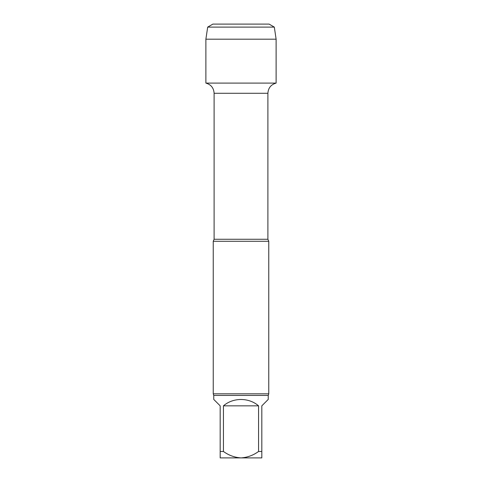 <?xml version="1.0" encoding="UTF-8"?>
<svg xmlns="http://www.w3.org/2000/svg" width="482" height="482" viewBox="0 0 482 482"><rect width="100%" height="100%" fill="white"/><g stroke="black" fill="none" stroke-linecap="round" stroke-linejoin="round"><path stroke-width="0.72" d="M258.569 405.844L223.431 405.844L223.431 451.477C228.757 455.333 234.613 457.478 241 457.9C247.387 457.478 253.243 455.339 258.569 451.477L258.569 405.844C248.833 397.373 233.168 397.373 223.431 405.844M268.245 395.433L268.245 399.421L261.822 405.844L261.822 457.9L220.178 457.9L220.178 405.844L213.755 399.421L213.755 395.433L268.245 395.433L268.763 393.812L268.763 241.283L213.237 241.283L214.104 239.265L214.104 93.279L267.896 93.279C268.251 87.953 270.992 84.561 276.12 83.097L276.12 39.193L205.88 39.193L207.682 27.106L274.318 27.106L276.12 39.193M220.178 451.477L223.431 451.477M258.569 451.477L261.822 451.477M205.88 39.193L205.88 83.097L276.12 83.097L205.88 83.097C211.008 84.561 213.749 87.953 214.104 93.279M213.755 395.433L213.237 393.812L268.763 393.812M241 83.097L205.88 83.097L205.88 39.193L207.682 27.106L212.887 24.1L269.113 24.1L274.318 27.106M214.104 239.265L267.896 239.265L267.896 93.279M267.896 239.265L268.763 241.283M213.237 393.812L213.237 241.283M212.887 24.1L207.682 27.106"/></g></svg>
